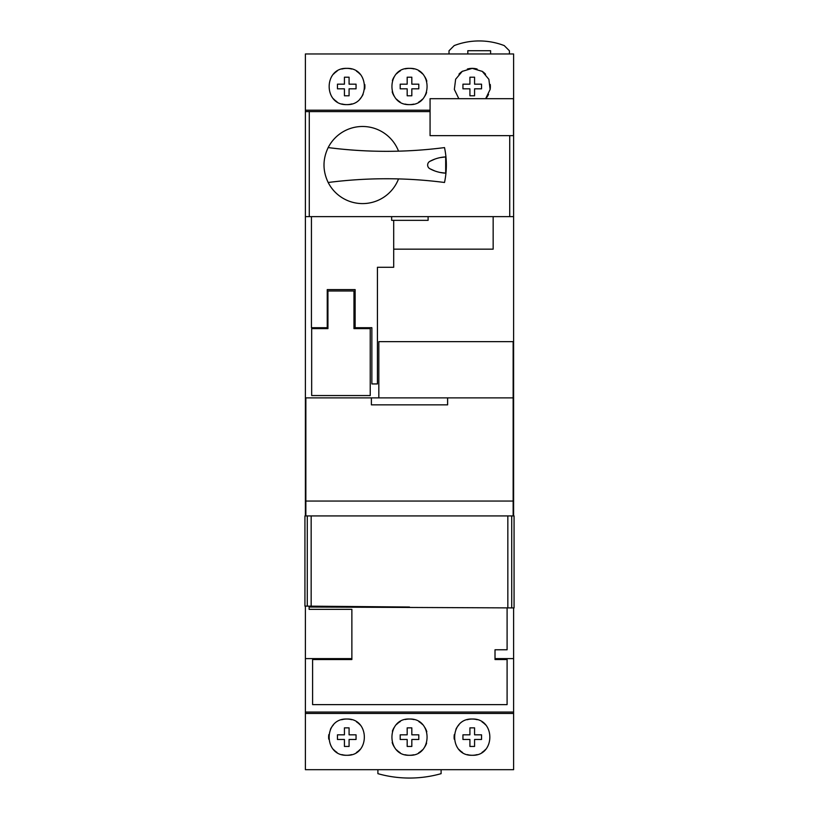 <?xml version="1.0" encoding="UTF-8"?>
<svg xmlns="http://www.w3.org/2000/svg" width="819" height="819" viewBox="0 0 819 819"><rect width="100%" height="100%" fill="white"/><g stroke="black" fill="none" stroke-linecap="round" stroke-linejoin="round"><path stroke-width="1.23" d="M305.395 515.929L305.395 53.962L513.605 53.962L513.605 515.929M305.395 606.111L305.395 769.686L513.605 769.686L513.605 713.451L305.395 713.451M513.605 607.923L513.605 713.451M305.395 110.196L430.067 110.196M351.832 103.9A18.12 18.12 0 0 1 346.754 104.617C370.127 105.569 370.28 67.496 346.754 68.366C323.392 67.455 323.208 105.436 346.754 104.617A18.12 18.12 0 0 1 341.861 103.952M413.728 104.115A18.12 18.12 0 0 1 409.5 104.617C432.739 105.733 433.087 67.475 409.5 68.366C386.261 67.26 385.913 105.518 409.5 104.617A18.12 18.12 0 0 1 405.036 104.064M488.574 94.349A18.12 18.12 0 0 1 485.647 98.7L490.12 89.466L488.882 79.32L482.278 71.396L472.246 68.366L462.264 71.366L455.64 79.228L454.35 89.425L458.835 98.7M430.067 111.589L305.395 111.589M305.395 216.625L513.605 216.625M334.705 138.37L335.421 137.653M384.5 133.333L385.022 133.692M384.94 196.447L384.387 196.836M377.989 200.379L376.924 200.829M368.11 203.204L366.554 203.399M359.705 203.491L358.978 203.429M351.054 201.843L350.03 201.505M341.779 197.522L340.213 196.468M493.161 216.625L493.161 249.16L393.693 249.16M391.646 216.625L391.646 220.342L428.102 220.342L428.102 216.625M370.229 328.634L370.229 395.557L311.67 395.557L311.67 328.634L327.938 328.634L327.938 290.991L353.962 290.991L353.962 328.634L370.229 328.634M305.856 515.929L305.856 501.054L513.144 501.054L305.856 501.054L305.856 397.88L371.386 397.88L371.386 404.852L447.624 404.852L447.624 397.88L371.386 397.88M447.624 397.88L513.144 397.88L513.144 341.646L378.828 341.646L378.828 397.88L513.144 397.88L513.144 515.929M513.605 658.609L495.014 658.609L495.014 659.541L507.094 659.541L507.094 704.616L312.602 704.616L312.602 659.541L351.873 659.541L351.873 609.346L309.111 609.346L309.111 607.022L507.841 607.882L507.841 515.929L304.934 515.929L304.934 606.111L307.279 606.121L307.279 515.929M351.873 658.609L305.395 658.609M507.094 607.872L507.094 649.774L495.014 649.774L495.014 658.609M511.721 515.929L511.721 607.913L514.066 607.933L514.066 515.929L507.841 515.929M513.605 712.059L305.395 712.059M351.627 754.606A18.12 18.12 0 0 1 346.754 755.282C370.096 756.265 370.301 718.171 346.754 719.031C323.351 718.15 323.239 756.111 346.754 755.282A18.12 18.12 0 0 1 341.871 754.606M413.728 754.78A18.12 18.12 0 0 1 409.5 755.282C432.739 756.387 433.087 718.13 409.5 719.031C386.261 717.915 385.913 756.172 409.5 755.282A18.12 18.12 0 0 1 405.036 754.719M477.119 754.606A18.12 18.12 0 0 1 472.246 755.282C495.608 756.193 495.792 718.212 472.246 719.031C448.873 718.079 448.72 756.152 472.246 755.282A18.12 18.12 0 0 1 467.352 754.606M377.897 769.686L377.897 773.668A116.185 116.185 0 0 0 441.103 773.668L441.103 769.686M336.978 752.415A18.12 18.12 0 0 1 333.446 749.446M328.747 739.168A18.12 18.12 0 0 1 328.808 734.623M330.426 729.299A18.12 18.12 0 0 1 333.446 724.856M341.677 719.747A18.12 18.12 0 0 1 351.648 719.696M356.531 721.887A18.12 18.12 0 0 1 360.104 724.887M360.032 749.487A18.12 18.12 0 0 1 356.48 752.446M344.43 739.475L337.459 739.475L337.459 734.827L344.43 734.827L344.43 727.856L349.078 727.856L349.078 734.827L356.05 734.827L356.05 739.475L349.078 739.475L349.078 746.447L344.43 746.447L344.43 739.475M400.133 752.671A18.12 18.12 0 0 1 396.601 749.887M394.154 746.805A18.12 18.12 0 0 1 392.178 742.495M392.393 731.172A18.12 18.12 0 0 1 394.123 727.559M396.652 724.365A18.12 18.12 0 0 1 400.348 721.508M405.272 719.522A18.12 18.12 0 0 1 413.964 719.584M418.878 721.641A18.12 18.12 0 0 1 422.409 724.426M424.836 727.497A18.12 18.12 0 0 1 426.812 731.766M426.607 743.14A18.12 18.12 0 0 1 424.887 746.733M422.358 749.928A18.12 18.12 0 0 1 418.663 752.794M407.176 739.475L400.204 739.475L400.204 734.827L407.176 734.827L407.176 727.856L411.824 727.856L411.824 734.827L418.796 734.827L418.796 739.475L411.824 739.475L411.824 746.447L407.176 746.447L407.176 739.475M462.489 752.426A18.12 18.12 0 0 1 458.937 749.457M454.228 739.147A18.12 18.12 0 0 1 454.299 734.602M455.917 729.268A18.12 18.12 0 0 1 458.937 724.846M467.168 719.747A18.12 18.12 0 0 1 477.139 719.696M482.033 721.897A18.12 18.12 0 0 1 485.606 724.897M485.534 749.467A18.12 18.12 0 0 1 481.992 752.426M469.922 739.475L462.95 739.475L462.95 734.827L469.922 734.827L469.922 727.856L474.57 727.856L474.57 734.827L481.541 734.827L481.541 739.475L474.57 739.475L474.57 746.447L469.922 746.447L469.922 739.475M409.5 607.022L307.279 606.132M511.721 607.913L507.841 607.882M393.693 220.342L393.693 267.281L377.436 267.281L377.436 383.937L371.857 383.937L371.857 327.702L355.129 327.702L355.129 289.598L327.242 289.598L327.242 327.702L311.435 327.702L311.435 216.625M430.067 135.647L430.067 98.7L513.493 98.7L513.493 135.647L430.067 135.647M367.025 179.166A454.033 454.033 0 0 1 398.536 178.911A38.565 38.565 0 0 1 328.173 182.494C367.086 177.508 405.866 177.498 444.512 182.483C446.959 170.854 446.959 159.224 444.512 147.594C405.855 152.569 367.076 152.569 328.173 147.584A38.565 38.565 0 0 1 398.536 151.167M366.892 150.911A454.033 454.033 0 0 1 328.173 147.584C322.614 159.214 322.614 170.854 328.173 182.494M427.641 165.131L427.641 165.039A4.187 4.187 0 0 1 429.832 161.363L434.858 159.101M440.192 157.606L445.679 156.91L445.679 173.167L440.192 172.471M434.858 170.976L429.832 168.714A4.187 4.187 0 0 1 427.641 165.039M429.832 161.363A37.183 37.183 0 0 1 445.679 156.91A83.518 83.518 0 0 1 445.679 173.167A37.183 37.183 0 0 1 429.832 168.714M336.967 101.751A18.12 18.12 0 0 1 333.394 98.751M333.466 74.181A18.12 18.12 0 0 1 337.008 71.222M341.881 69.042A18.12 18.12 0 0 1 351.648 69.042M356.511 71.222A18.12 18.12 0 0 1 360.063 74.191M364.772 84.5A18.12 18.12 0 0 1 364.701 89.046M363.083 94.38A18.12 18.12 0 0 1 360.063 98.802M344.43 88.821L337.459 88.821L337.459 84.173L344.43 84.173L344.43 77.201L349.078 77.201L349.078 84.173L356.05 84.173L356.05 88.821L349.078 88.821L349.078 95.792L344.43 95.792L344.43 88.821M400.122 102.006A18.12 18.12 0 0 1 396.591 99.222M394.164 96.151A18.12 18.12 0 0 1 392.188 91.882M392.393 80.508A18.12 18.12 0 0 1 394.113 76.914M396.642 73.72A18.12 18.12 0 0 1 400.337 70.854M405.272 68.868A18.12 18.12 0 0 1 413.964 68.929M418.867 70.977A18.12 18.12 0 0 1 422.399 73.761M424.846 76.843A18.12 18.12 0 0 1 426.822 81.153M426.607 92.475A18.12 18.12 0 0 1 424.877 96.089M422.348 99.283A18.12 18.12 0 0 1 418.652 102.14M407.176 88.821L400.204 88.821L400.204 84.173L407.176 84.173L407.176 77.201L411.824 77.201L411.824 84.173L418.796 84.173L418.796 88.821L411.824 88.821L411.824 95.792L407.176 95.792L407.176 88.821M458.968 74.16A18.12 18.12 0 0 1 462.52 71.202M467.373 69.031A18.12 18.12 0 0 1 477.129 69.042M482.022 71.233A18.12 18.12 0 0 1 485.554 74.201M490.253 84.48A18.12 18.12 0 0 1 490.192 89.025M469.922 88.821L462.95 88.821L462.95 84.173L469.922 84.173L469.922 77.201L474.57 77.201L474.57 84.173L481.541 84.173L481.541 88.821L474.57 88.821L474.57 95.792L469.922 95.792L469.922 88.821M490.601 53.962L490.601 50.706L467.823 50.706L467.823 53.962M509.418 53.962L509.418 50.788L504.228 45.588A69.717 69.717 0 0 0 454.197 45.588L449.007 50.788L449.007 53.962M309.275 216.625L309.275 111.589M509.725 216.625L509.725 135.647M311.159 606.162L311.159 515.929M447.594 397.88L447.594 404.852"/></g></svg>
